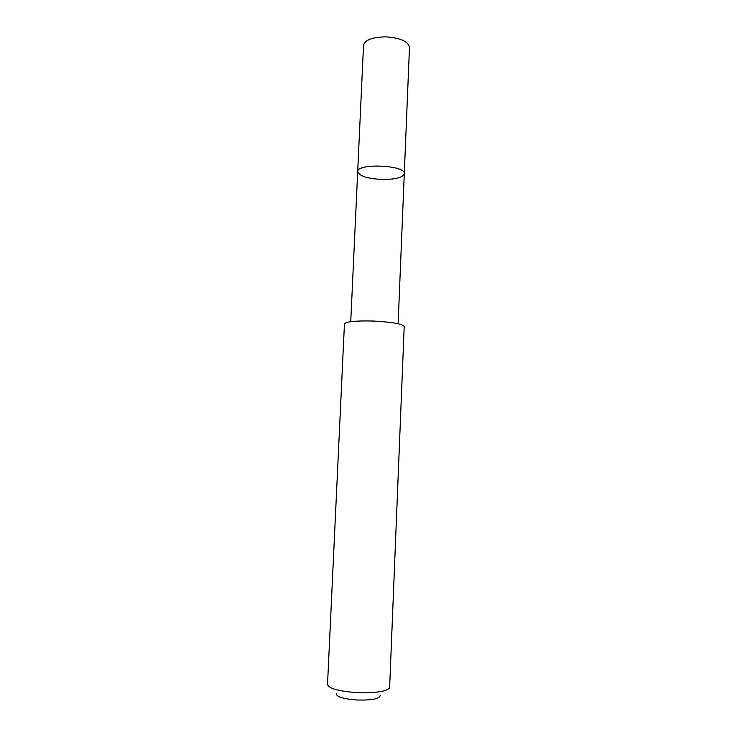 <?xml version="1.0" encoding="UTF-8"?>
<svg xmlns="http://www.w3.org/2000/svg" width="737" height="737" viewBox="0 0 737 737"><rect width="100%" height="100%" fill="white"/><g stroke="black" fill="none" stroke-linecap="round" stroke-linejoin="round"><path stroke-width="1.11" d="M381.655 179.46C367.137 178.575 359.149 175.977 357.685 171.647C356.717 162.941 406.013 165.097 404.291 173.683C402.752 177.617 395.207 179.542 381.655 179.46M409.477 47.435C408.289 41.438 400.431 37.909 385.921 36.859C372.406 37.071 364.935 39.927 363.516 45.427L357.685 171.647C356.717 162.941 406.013 165.097 404.291 173.683L409.477 47.435M373.208 321.037C355.621 320.623 346.031 321.581 344.446 323.902L327.523 684.452C328.868 688.524 338.67 691.251 356.929 692.642C374.258 693.646 389.956 690.901 389.643 687.17L404.208 326.509C402.476 323.875 392.139 322.051 373.208 321.037M380.181 695.359C379.896 698.814 372.167 700.362 357.003 700.012C342.935 698.869 336.008 696.677 336.229 693.443M398.118 323.736L404.291 173.683M350.748 321.664L357.685 171.647"/></g></svg>
